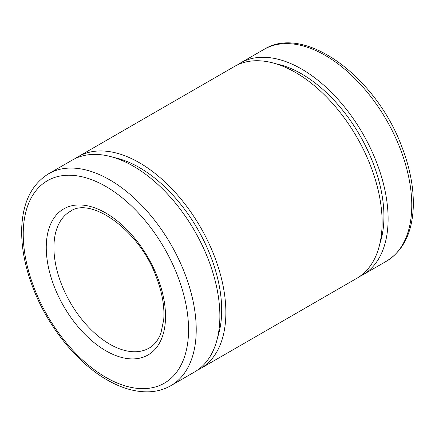 <?xml version="1.0" encoding="UTF-8"?>
<svg xmlns="http://www.w3.org/2000/svg" width="435" height="435" viewBox="0 0 435 435"><rect width="100%" height="100%" fill="white"/><g stroke="black" fill="none" stroke-linecap="round" stroke-linejoin="round"><path stroke-width="0.65" d="M170.89 385.655L194.537 372.001A122.322 70.622 -120 0 0 194.537 230.757A122.322 70.622 -120 0 0 72.215 160.134L48.568 173.788C31.902 184.152 22.963 201.949 21.75 227.162C21.032 246.455 24.882 266.932 33.294 288.606C48.062 326.875 76.941 362.774 107.015 379.864C121.659 388.314 135.742 392.294 149.259 391.799C157.171 391.435 164.381 389.385 170.89 385.655A122.322 70.622 -120 0 0 170.89 244.41A122.322 70.622 -120 0 0 48.568 173.788M217.669 337.141A116.406 67.207 -120 0 0 197.577 229A116.406 67.207 -120 0 0 113.97 157.535M197.463 370.142A122.322 70.622 -120 0 0 200.535 368.537A122.322 70.622 -120 0 0 200.535 227.293A122.322 70.622 -120 0 0 78.213 156.671A122.322 70.622 -120 0 0 75.288 158.53M200.535 368.537L356.787 278.329A122.322 70.622 -120 0 0 356.787 137.085A122.322 70.622 -120 0 0 234.465 66.463L78.213 156.671M379.913 243.469A116.406 67.207 -120 0 0 359.827 135.328A116.406 67.207 -120 0 0 276.22 63.863M359.712 276.47A122.322 70.622 -120 0 0 362.785 274.866A122.322 70.622 -120 0 0 362.785 133.621A122.322 70.622 -120 0 0 240.463 62.999A122.322 70.622 -120 0 0 237.537 64.858M386.432 261.217A122.322 70.622 -120 0 0 386.432 119.968A122.322 70.622 -120 0 0 264.11 49.345C304.794 23.778 375.981 77.038 401.706 146.399C410.118 168.068 413.968 188.551 413.25 207.838C412.037 233.057 403.098 250.848 386.432 261.217L362.785 274.866M109.729 344.156A78.92 45.561 -120 0 0 149.189 348.065C154.327 345.151 158.231 340.181 160.906 333.161L163.723 319.73C164.713 306.719 162.201 292.38 156.181 276.714C139.385 229.821 90.404 196.305 70.274 211.377A78.92 45.561 -120 0 0 58.176 274.615A78.92 45.561 -120 0 0 109.729 344.156M105.895 350.8A84.341 48.698 -120 0 0 157.541 277.323A84.341 48.698 -120 0 0 54.244 217.685A84.341 48.698 -120 0 0 105.895 350.8M105.895 377.384A116.895 67.49 -120 0 0 177.48 275.54A116.895 67.49 -120 0 0 34.311 192.884A116.895 67.49 -120 0 0 105.895 377.384M240.463 62.999L264.11 49.345"/></g></svg>
